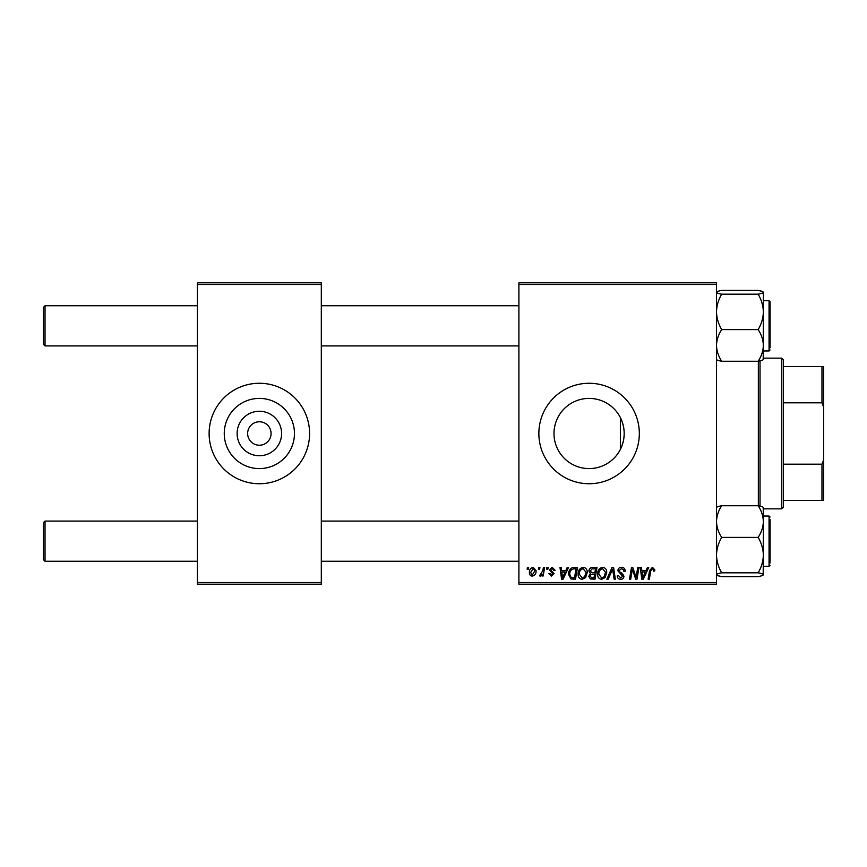 <?xml version="1.0" encoding="UTF-8"?>
<svg xmlns="http://www.w3.org/2000/svg" width="867" height="867" viewBox="0 0 867 867"><rect width="100%" height="100%" fill="white"/><g stroke="black" fill="none" stroke-linecap="round" stroke-linejoin="round"><path stroke-width="1.3" d="M589.094 398.408A35.092 35.092 0 0 0 553.991 433.5A35.092 35.092 0 0 0 589.094 468.592A35.092 35.092 0 0 0 624.186 433.5A35.092 35.092 0 0 0 589.094 398.408M589.094 383.268A50.232 50.232 0 0 0 538.862 433.5A50.232 50.232 0 0 0 589.094 483.732A50.232 50.232 0 0 0 639.326 433.5A50.232 50.232 0 0 0 589.094 383.268M259.352 455.739A22.239 22.239 0 0 1 237.114 433.5A22.239 22.239 0 0 1 259.352 411.261A22.239 22.239 0 0 1 281.591 433.5A22.239 22.239 0 0 1 259.352 455.739M259.352 421.774A11.726 11.726 0 0 0 247.637 433.5A11.726 11.726 0 0 0 259.352 445.226A11.726 11.726 0 0 0 271.078 433.5A11.726 11.726 0 0 0 259.352 421.774M259.352 398.408A35.092 35.092 0 0 0 224.26 433.5A35.092 35.092 0 0 0 259.352 468.592A35.092 35.092 0 0 0 294.455 433.5A35.092 35.092 0 0 0 259.352 398.408M259.352 383.268A50.232 50.232 0 0 0 209.12 433.5A50.232 50.232 0 0 0 259.352 483.732A50.232 50.232 0 0 0 309.595 433.5A50.232 50.232 0 0 0 259.352 383.268M518.899 282.794L716.489 282.794L716.489 284.474L518.899 284.474L518.899 282.794M578.116 574.117C578.094 570.388 579.795 568.123 583.22 567.3C585.919 567.798 587.262 569.489 587.252 572.372L585.637 577.563L582.158 579.329C579.384 578.82 578.029 577.086 578.116 574.117M565.772 570.649L567.213 567.462L568.524 567.462L563.084 579.178L561.599 579.178L559.995 567.462L561.22 567.462L561.61 570.649L565.772 570.649M652.439 567.3L654.834 569.89L654.726 570.963L653.501 571.115L653.62 570.085L652.352 568.676L650.759 570.876L649.35 579.178L648.115 579.178L649.567 570.584L652.439 567.3M617.846 570.746C618.063 568.557 619.287 567.408 621.52 567.3C623.98 567.441 625.183 568.763 625.15 571.277L623.937 571.418L623.622 569.684L621.444 568.676L619.06 570.638L619.374 571.667L622.549 573.661L623.937 576.219C623.774 578.224 622.679 579.264 620.653 579.329C618.529 579.199 617.391 578.072 617.228 575.937L618.453 575.558L620.696 577.964L622.712 576.295L617.846 570.746M606.889 579.178L612.004 567.462L613.565 567.462L615.353 579.178L614.129 579.178L612.59 569.131L608.201 579.178L606.889 579.178M597.601 574.117C597.58 570.388 599.281 568.123 602.706 567.3C605.404 567.798 606.748 569.489 606.727 572.372L605.123 577.563L601.644 579.329C598.869 578.82 597.515 577.086 597.601 574.117M527.136 569.131L527.418 567.462L528.642 567.462L528.382 569.131L527.136 569.131M518.899 582.526L716.489 582.526L716.489 584.206L518.899 584.206L518.899 284.474M716.489 582.526L716.489 284.474M588.921 571.104C589.061 568.947 590.189 567.722 592.291 567.462L596.984 567.462L595.011 579.178L590.384 578.983L588.769 576.327L590.384 573.466L588.921 571.104M645.991 570.649L647.432 567.462L648.754 567.462L643.303 579.178L641.818 579.178L640.214 567.462L641.439 567.462L641.829 570.649L645.991 570.649M636.519 574.604L637.765 567.462L639.001 567.462L636.996 579.178L635.717 579.178L632.357 569.229L630.732 579.178L629.496 579.178L631.479 567.462L632.758 567.462L636.14 577.389L636.519 574.604M552.214 567.3L555.129 570.345L553.905 570.497L552.16 568.373L550.556 569.673L554.056 573.705L551.51 576.132L548.735 573.542L549.949 573.39L551.564 575.07L552.843 573.9L549.342 569.771L552.214 567.3M572.155 567.733L577.509 567.462L575.525 579.178L571.104 579.026L568.524 574.377C568.449 571.386 569.662 569.175 572.155 567.733M529.401 572.567C529.325 569.717 530.593 567.961 533.194 567.3L536.099 570.703C536.218 573.672 534.928 575.482 532.24 576.132C530.29 575.818 529.347 574.637 529.401 572.567M538.407 569.131L538.689 567.462L539.903 567.462L539.653 569.131L538.407 569.131M542.764 570.865L543.381 567.462L544.617 567.462L543.175 575.981L541.94 575.981L542.254 574.214L540.271 576.132L539.447 575.829L542.764 570.865M546.622 569.131L546.904 567.462L548.128 567.462L547.868 569.131L546.622 569.131M197.405 282.794L321.31 282.794L321.31 284.474L197.405 284.474L197.405 282.794M321.31 582.526L321.31 584.206L197.405 584.206L197.405 582.526L321.31 582.526L321.31 284.474M197.405 582.526L197.405 284.474M620.371 449.42C625.443 438.821 625.443 428.2 620.371 417.58L620.371 449.42M594.003 577.812L594.621 574.16L590.655 574.637L589.983 576.284L591.923 577.812L594.003 577.812M594.86 572.784L595.521 568.828L592.042 568.893L590.134 571.136L592.269 572.784L594.86 572.784M604.169 576.663L605.513 572.318L602.619 568.676C600.007 569.467 598.739 571.32 598.815 574.236L601.687 577.964L604.169 576.663M643.704 575.504L645.33 572.025L642.003 572.025L642.729 577.899L643.704 575.504M563.485 575.504L565.1 572.025L561.783 572.025L562.51 577.899L563.485 575.504M574.518 577.812L576.035 568.828L574.474 568.828C571.245 569.131 569.662 571.006 569.738 574.453L571.212 577.606L574.518 577.812M584.683 576.663L586.027 572.318L583.133 568.676C580.522 569.467 579.254 571.32 579.329 574.236L582.201 577.964L584.683 576.663M532.295 575.07L534.885 570.833L533.194 568.373L530.615 572.578L532.295 575.07M43.35 559.583L43.35 522.747L45.03 521.078L45.03 561.263L43.35 559.583M518.899 521.078L321.31 521.078M197.405 521.078L45.03 521.078M518.899 561.263L321.31 561.263M197.405 561.263L45.03 561.263M45.03 345.922L43.35 344.253L43.35 307.417L45.03 305.737L45.03 345.922L197.405 345.922M321.31 345.922L518.899 345.922M45.03 305.737L197.405 305.737M321.31 305.737L518.899 305.737M717.952 575.688L721.702 576.598C718.44 576.013 716.706 575.385 716.489 574.713C716.684 574.052 718.418 573.423 721.702 572.827L758.159 572.827C761.41 573.412 763.155 574.041 763.372 574.713L761.92 575.677M721.702 572.827C718.429 567.267 716.695 561.361 716.489 555.108C716.695 548.844 718.429 542.937 721.702 537.399C718.44 532.468 716.706 527.19 716.489 521.566C716.684 516.006 718.418 510.728 721.702 505.743L758.159 505.743C761.41 510.663 763.155 515.941 763.372 521.566L763.209 507.303M770.069 519.398L770.069 562.932M721.702 537.399L758.159 537.399C761.421 542.948 763.166 548.854 763.372 555.108L763.372 566.281L769.062 566.281L769.062 516.049L763.372 516.049M763.209 575.027L763.372 521.566C763.166 527.125 761.432 532.403 758.159 537.399M721.702 505.743C718.44 506.328 716.706 506.957 716.489 507.628M763.372 507.628C763.166 506.967 761.432 506.339 758.159 505.743M721.702 576.598L758.159 576.598C761.432 576.002 763.166 575.374 763.372 574.713M763.372 555.108C763.155 561.372 761.421 567.278 758.159 572.827M716.489 359.372C716.684 360.033 718.418 360.661 721.702 361.257C718.44 356.337 716.706 351.059 716.489 345.434C716.684 339.875 718.418 334.597 721.702 329.601L758.159 329.601C761.41 334.532 763.155 339.81 763.372 345.434C763.166 350.994 761.432 356.272 758.159 361.257C761.41 360.672 763.155 360.043 763.372 359.372M721.702 329.601C718.429 324.052 716.695 318.146 716.489 311.892C716.695 305.628 718.429 299.722 721.702 294.173C718.44 293.588 716.706 292.959 716.489 292.287C716.684 291.626 718.418 290.998 721.702 290.402L758.159 290.402C761.41 290.987 763.155 291.615 763.372 292.287L763.372 292.287C763.166 292.948 761.432 293.577 758.159 294.173C761.421 299.733 763.166 305.639 763.372 311.892C763.155 318.156 761.421 324.063 758.159 329.601M763.372 292.136L763.372 311.892L763.372 300.719L769.062 300.719L770.069 301.716L770.069 347.786M770.069 303.883L770.069 301.716M721.702 294.173L758.159 294.173M716.489 292.287L717.93 291.323M721.702 361.257L758.159 361.257M763.209 359.697L763.372 311.892M761.898 291.312L758.159 290.402M760.023 360.867L760.023 506.133M758.343 505.775L758.343 361.225M781.785 358.147L783.465 359.827L783.465 507.173L781.785 508.853L781.785 358.147L763.372 358.147M783.465 366.524L823.65 366.524L823.65 500.476L821.97 500.476L821.97 464.192L823.65 459.922M783.465 464.192L821.97 464.192M823.65 407.078L821.97 402.808L821.97 366.524M783.465 402.808L821.97 402.808M783.465 500.476L821.97 500.476M763.372 350.951L769.062 350.951L769.062 300.719M769.062 566.281L770.069 565.284M769.062 516.049L770.069 517.057M769.062 350.951L770.069 349.943M781.785 508.853L763.372 508.853"/></g></svg>
